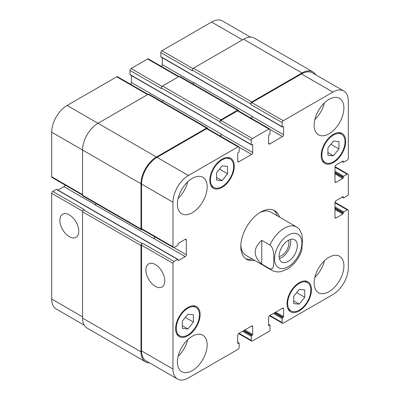 <?xml version="1.0" encoding="UTF-8"?>
<svg xmlns="http://www.w3.org/2000/svg" width="400" height="400" viewBox="0 0 400 400"><rect width="100%" height="100%" fill="white"/><g stroke="black" fill="none" stroke-linecap="round" stroke-linejoin="round"><path stroke-width="0.6" d="M279.395 258.58A12.865 7.43 120 0 0 290.425 239.465M279.125 256.51A10.365 5.985 120 0 0 288.93 242.88A10.365 5.985 120 0 0 288.5 240.27M279.12 256.185A12.865 7.43 -60 0 1 284.735 243.235A12.865 7.43 -60 0 1 294.65 239.79A12.865 7.43 -60 0 1 294.65 254.645A12.865 7.43 -60 0 1 281.785 262.075A12.865 7.43 -60 0 1 279.12 256.185M261.755 240.33L269.915 245.04C274.26 248.735 273.655 255.025 273.825 259.175C273.655 263.135 274.26 270.115 269.915 268.795L261.755 264.08L261.755 240.33C253.01 248.245 253.01 256.165 261.755 264.08M301.755 250.56L302.48 240.47L301.985 234.86L299.52 229.255L296.725 227.03A24.95 14.405 120 0 0 284.25 228.265A24.95 14.405 120 0 0 269.915 245.04M273.54 210.145A28.07 16.205 -60 0 1 277.35 215.845M252.4 259.065A28.07 16.205 -60 0 1 245.555 258.615M254.605 260.335A28.07 16.205 -60 0 1 246.615 259.325A28.07 16.205 -60 0 1 242.31 236.83A28.07 16.205 -60 0 1 260.65 212.095A28.07 16.205 -60 0 1 274.685 210.705A28.07 16.205 -60 0 1 279.555 217.12M259.515 212.79A24.95 14.405 -60 0 1 270.92 212.135L296.725 227.03M269.915 268.795A24.95 14.405 120 0 0 271.77 270.25L245.97 255.35A24.95 14.405 -60 0 1 240.835 245.145M69.325 236.69A13.36 7.715 60 0 1 60.6 224.92A13.36 7.715 60 0 1 62.65 214.215A13.36 7.715 60 0 1 76.005 221.93A13.36 7.715 60 0 1 76.005 237.355A13.36 7.715 60 0 1 69.325 236.69M155.34 286.35A13.36 7.715 60 0 1 146.615 274.58A13.36 7.715 60 0 1 148.66 263.875A13.36 7.715 60 0 1 162.02 271.585A13.36 7.715 60 0 1 162.02 287.01A13.36 7.715 60 0 1 155.34 286.35M148.075 94.37L117.525 76.73A1.56 0.9 120 0 0 116.745 76.805L67.12 105.455A21.835 12.605 120 0 0 51.685 132.195L51.685 176.76A1.56 0.9 120 0 0 52.005 177.475L82.56 195.115M131.41 75.555L131.41 82.475A1.56 0.9 -60 0 1 130.525 84.235M178.955 76.54L148.4 58.905A1.56 0.9 120 0 0 147.62 58.98L131.08 68.53A1.56 0.9 120 0 0 129.975 70.44L129.975 74.515A0.625 0.36 120 0 0 130.105 74.8L251.405 144.83A0.625 0.36 120 0 0 251.72 144.8L252.27 144.48A0.625 0.36 -60 0 1 252.58 144.45A0.625 0.36 -60 0 1 252.71 144.735L252.71 152.505A1.56 0.9 -60 0 1 251.61 154.415L238.815 161.8A1.56 0.9 -60 0 1 238.035 161.875A1.56 0.9 -60 0 1 237.715 161.165L237.715 153.395A0.625 0.36 -60 0 1 238.155 152.63L238.705 152.315A0.625 0.36 120 0 0 239.145 151.55L239.145 147.475A1.56 0.9 120 0 0 238.825 146.76A1.56 0.9 120 0 0 238.045 146.84L188.42 175.485A21.835 12.605 120 0 0 172.985 202.225L172.985 246.795A1.56 0.9 120 0 0 173.305 247.505A1.56 0.9 120 0 0 174.085 247.43L177.615 245.395A0.625 0.36 120 0 0 178.055 244.63L178.055 243.99A0.625 0.36 -60 0 1 178.495 243.23L185.225 239.345A1.56 0.9 -60 0 1 186.005 239.265A1.56 0.9 -60 0 1 186.325 239.98L186.325 254.75A1.56 0.9 -60 0 1 185.225 256.66L178.495 260.545A0.625 0.36 -60 0 1 178.185 260.575A0.625 0.36 -60 0 1 178.055 260.29L178.055 259.655A0.625 0.36 120 0 0 177.925 259.37A0.625 0.36 120 0 0 177.615 259.4L174.085 261.435A1.56 0.9 120 0 0 172.985 263.345L172.985 369.035A21.835 12.605 120 0 0 177.505 379.025A21.835 12.605 120 0 0 188.42 377.945L238.045 349.295A1.56 0.9 120 0 0 239.145 347.385L239.145 343.31A0.625 0.36 120 0 0 239.02 343.025A0.625 0.36 120 0 0 238.705 343.055L238.155 343.375A0.625 0.36 -60 0 1 237.84 343.405A0.625 0.36 -60 0 1 237.715 343.12L237.715 335.355A1.56 0.9 -60 0 1 238.815 333.445L251.61 326.06A1.56 0.9 -60 0 1 252.385 325.98A1.56 0.9 -60 0 1 252.71 326.695L252.71 334.465A0.625 0.36 -60 0 1 252.27 335.225L251.72 335.545A0.625 0.36 120 0 0 251.275 336.31L251.275 340.385A1.56 0.9 120 0 0 251.6 341.095A1.56 0.9 120 0 0 252.38 341.02L268.92 331.47A1.56 0.9 120 0 0 270.025 329.56L270.025 325.485A0.625 0.36 120 0 0 269.895 325.2A0.625 0.36 120 0 0 269.58 325.23L269.03 325.55A0.625 0.36 -60 0 1 268.72 325.58A0.625 0.36 -60 0 1 268.59 325.295L268.59 317.525A1.56 0.9 -60 0 1 269.69 315.615L282.485 308.23A1.56 0.9 -60 0 1 283.265 308.155A1.56 0.9 -60 0 1 283.585 308.87L283.585 316.635A0.625 0.36 -60 0 1 283.145 317.4L282.595 317.72A0.625 0.36 120 0 0 282.155 318.485L282.155 322.555A1.56 0.9 120 0 0 282.475 323.27A1.56 0.9 120 0 0 283.255 323.195L332.88 294.545A21.835 12.605 120 0 0 348.315 267.805L348.315 210.505A1.56 0.9 120 0 0 347.995 209.79A1.56 0.9 120 0 0 347.215 209.87L343.685 211.905A0.625 0.36 120 0 0 343.245 212.67L343.245 213.305A0.625 0.36 -60 0 1 342.805 214.07L336.075 217.955A1.56 0.9 -60 0 1 335.295 218.03A1.56 0.9 -60 0 1 334.975 217.315L334.975 202.545A1.56 0.9 -60 0 1 336.075 200.635L342.805 196.755A0.625 0.36 -60 0 1 343.115 196.72A0.625 0.36 -60 0 1 343.245 197.01L343.245 197.645A0.625 0.36 120 0 0 343.375 197.93A0.625 0.36 120 0 0 343.685 197.9L347.215 195.86A1.56 0.9 120 0 0 348.315 193.95L348.315 174.85A1.56 0.9 120 0 0 347.995 174.14A1.56 0.9 120 0 0 347.215 174.215L343.685 176.255A0.625 0.36 120 0 0 343.245 177.015L343.245 177.655A0.625 0.36 -60 0 1 342.805 178.415L336.075 182.3A1.56 0.9 -60 0 1 335.295 182.38A1.56 0.9 -60 0 1 334.975 181.665L334.975 166.895A1.56 0.9 -60 0 1 336.075 164.985L342.805 161.1A0.625 0.36 -60 0 1 343.115 161.07A0.625 0.36 -60 0 1 343.245 161.355L343.245 161.99A0.625 0.36 120 0 0 343.375 162.275A0.625 0.36 120 0 0 343.685 162.245L347.215 160.21A1.56 0.9 120 0 0 348.315 158.3L348.315 101A21.835 12.605 120 0 0 343.795 91.005A21.835 12.605 120 0 0 332.88 92.085L283.255 120.735A1.56 0.9 120 0 0 282.155 122.645L282.155 126.72A0.625 0.36 120 0 0 282.28 127.005A0.625 0.36 120 0 0 282.595 126.975L283.145 126.655A0.625 0.36 -60 0 1 283.455 126.625A0.625 0.36 -60 0 1 283.585 126.91L283.585 134.68A1.56 0.9 -60 0 1 282.485 136.59L269.69 143.975A1.56 0.9 -60 0 1 268.915 144.05A1.56 0.9 -60 0 1 268.59 143.335L268.59 135.57A0.625 0.36 -60 0 1 269.03 134.805L269.58 134.485A0.625 0.36 120 0 0 270.025 133.725L270.025 129.65A1.56 0.9 120 0 0 269.7 128.935A1.56 0.9 120 0 0 268.92 129.01L252.38 138.56A1.56 0.9 120 0 0 251.275 140.47L251.275 144.545A0.625 0.36 120 0 0 251.405 144.83M162.285 57.725L162.285 64.645A1.56 0.9 -60 0 1 161.4 66.41M250.495 37.14L222.495 20.975A21.835 12.605 120 0 0 211.58 22.055L161.955 50.705A1.56 0.9 120 0 0 160.855 52.615L160.855 56.69A0.625 0.36 120 0 0 160.98 56.975L282.28 127.005M56.315 189.37L87.74 207.51A0.625 0.36 120 0 1 88.055 207.48L56.625 189.335A0.625 0.36 120 0 0 56.315 189.37L52.785 191.405A1.56 0.9 120 0 0 51.685 193.315L51.685 299A21.835 12.605 120 0 0 56.205 308.995L84.205 325.16M65.005 184.98A1.56 0.9 -60 0 1 63.925 186.63L57.93 190.09M216.54 172.765L222.055 165.91L227.57 166.4L227.57 173.75L222.055 180.61L216.54 180.12L216.54 172.765M222.055 180.61L216.54 177.43M227.57 173.75L219.495 169.09M327.915 147.94L333.43 141.08L338.945 141.57L338.945 148.925L333.43 155.78L327.915 155.29L327.915 147.94M333.43 155.78L327.915 152.6M338.945 148.925L330.87 144.26M293.73 296.28L299.245 289.42L304.76 289.915L304.76 297.265L299.245 304.125L293.73 303.63L293.73 296.28M299.245 304.125L293.73 300.94M304.76 297.265L296.685 292.605M182.355 321.11L187.87 314.25L193.385 314.74L193.385 322.095L187.87 328.955L182.355 328.46L182.355 321.11M187.87 328.955L182.355 325.77M193.385 322.095L185.31 317.435M287.665 303.455A16.375 9.455 120 0 0 291.06 310.955A16.375 9.455 120 0 0 307.435 301.5A16.375 9.455 120 0 0 307.435 282.59A16.375 9.455 120 0 0 294.815 286.98A16.375 9.455 120 0 0 287.665 303.455M287.005 303.84A17.31 9.995 -60 0 1 294.56 286.42A17.31 9.995 -60 0 1 307.9 281.78A17.31 9.995 -60 0 1 307.9 301.77A17.31 9.995 -60 0 1 290.59 311.765A17.31 9.995 -60 0 1 287.005 303.84M321.85 155.115A16.375 9.455 120 0 0 325.245 162.61A16.375 9.455 120 0 0 341.615 153.155A16.375 9.455 120 0 0 341.615 134.25A16.375 9.455 120 0 0 329 138.635A16.375 9.455 120 0 0 321.85 155.115M321.19 155.495A17.31 9.995 -60 0 1 328.745 138.075A17.31 9.995 -60 0 1 342.085 133.44A17.31 9.995 -60 0 1 342.085 153.425A17.31 9.995 -60 0 1 324.775 163.42A17.31 9.995 -60 0 1 321.19 155.495M210.475 179.945A16.375 9.455 120 0 0 213.865 187.44A16.375 9.455 120 0 0 230.24 177.985A16.375 9.455 120 0 0 230.24 159.08A16.375 9.455 120 0 0 217.625 163.465A16.375 9.455 120 0 0 210.475 179.945M209.815 180.325A17.31 9.995 -60 0 1 217.37 162.905A17.31 9.995 -60 0 1 230.71 158.27A17.31 9.995 -60 0 1 230.71 178.255A17.31 9.995 -60 0 1 213.4 188.25A17.31 9.995 -60 0 1 209.815 180.325M176.29 328.285A16.375 9.455 120 0 0 179.685 335.78A16.375 9.455 120 0 0 196.055 326.33A16.375 9.455 120 0 0 196.055 307.42A16.375 9.455 120 0 0 183.44 311.805A16.375 9.455 120 0 0 176.29 328.285M175.63 328.67A17.31 9.995 -60 0 1 183.185 311.25A17.31 9.995 -60 0 1 196.525 306.61A17.31 9.995 -60 0 1 196.525 326.6A17.31 9.995 -60 0 1 179.215 336.595A17.31 9.995 -60 0 1 175.63 328.67M314.13 283.085A21.055 12.155 -60 0 1 323.32 261.895A21.055 12.155 -60 0 1 339.545 256.255A21.055 12.155 -60 0 1 339.545 280.565A21.055 12.155 -60 0 1 318.495 292.72A21.055 12.155 -60 0 1 314.13 283.085M314.13 125.19A21.055 12.155 -60 0 1 323.32 104.005A21.055 12.155 -60 0 1 339.545 98.365A21.055 12.155 -60 0 1 339.545 122.675A21.055 12.155 -60 0 1 318.495 134.83A21.055 12.155 -60 0 1 314.13 125.19M177.395 204.135A21.055 12.155 -60 0 1 186.585 182.95A21.055 12.155 -60 0 1 202.805 177.31A21.055 12.155 -60 0 1 202.81 201.62A21.055 12.155 -60 0 1 181.755 213.775A21.055 12.155 -60 0 1 177.395 204.135M177.395 362.03A21.055 12.155 -60 0 1 186.585 340.84A21.055 12.155 -60 0 1 202.805 335.2A21.055 12.155 -60 0 1 202.81 359.51A21.055 12.155 -60 0 1 181.755 371.665A21.055 12.155 -60 0 1 177.395 362.03M314.855 277.375A21.055 12.155 120 0 0 324.435 260.78M314.855 119.485A21.055 12.155 120 0 0 324.435 102.89M178.115 198.43A21.055 12.155 120 0 0 187.7 181.835M178.115 356.32A21.055 12.155 120 0 0 187.7 339.725M173.305 247.505L141.88 229.365A1.56 0.9 -60 0 1 141.555 228.65L141.555 184.08A21.835 12.605 -60 0 1 156.995 157.345L206.615 128.695A1.56 0.9 -60 0 1 207.395 128.615L238.825 146.76M96.13 203.585A1.56 0.9 -60 0 1 95.13 204.9L153.795 238.515A1.56 0.9 120 0 0 154.875 236.87M177.505 379.025L146.075 360.885A21.835 12.605 -60 0 1 141.555 350.89L141.555 245.2A1.56 0.9 -60 0 1 142.66 243.29L174.085 261.435M250.725 103.865A1.56 0.9 -60 0 1 251.83 101.955L302 72.985A21.835 12.605 -60 0 1 312.92 71.905L254.475 38.16A21.835 12.605 120 0 0 243.56 39.245L193.385 68.21A1.56 0.9 120 0 0 192.28 70.12L250.725 103.865L250.725 104.5A1.56 0.9 -60 0 1 251.83 102.59L301.45 73.94A21.835 12.605 -60 0 1 312.365 72.86L343.795 91.005M251.27 118.295A1.56 0.9 120 0 0 252.16 116.535L252.16 116.28A1.56 0.9 120 0 1 251.07 118.18M219.85 121.69A1.56 0.9 -60 0 1 220.95 119.78L237.495 110.23A1.56 0.9 -60 0 1 238.27 110.155L179.83 76.41A1.56 0.9 120 0 0 179.05 76.49L162.505 86.04A1.56 0.9 120 0 0 161.405 87.95L219.85 121.69L219.85 122.325A1.56 0.9 -60 0 1 220.95 120.415L237.495 110.865A1.56 0.9 -60 0 1 238.27 110.79L269.7 128.935M220.395 136.12A1.56 0.9 120 0 0 221.285 134.36L221.285 134.105A1.56 0.9 120 0 1 220.195 136.005M149.505 362.86A21.835 12.605 -60 0 1 145.525 361.84A21.835 12.605 -60 0 1 141.005 351.845L141.005 245.52A1.56 0.9 -60 0 1 142.105 243.61L142.66 243.29M153.575 238.645A1.56 0.9 120 0 0 154.68 236.75M142.2 229.55L142.105 229.605A1.56 0.9 -60 0 1 141.325 229.68A1.56 0.9 -60 0 1 141.005 228.965L141.005 183.765A21.835 12.605 -60 0 1 156.44 157.025L206.615 128.055A1.56 0.9 -60 0 1 207.395 127.98A1.56 0.9 -60 0 1 207.72 128.695L207.72 128.805M238.27 110.155A1.56 0.9 -60 0 1 238.595 110.865L238.595 110.975M312.92 71.905A21.835 12.605 -60 0 1 315.795 74.84M207.395 127.98L148.95 94.235A1.56 0.9 120 0 0 148.17 94.315L98 123.28A21.835 12.605 120 0 0 82.56 150.02L82.56 195.225A1.56 0.9 120 0 0 82.885 195.94L141.325 229.68M221.285 134.105L162.84 100.36A1.56 0.9 -60 0 1 162.2 101.885M161.405 87.95L161.405 88.585L129.975 70.44M52.785 191.405L84.215 209.55L83.66 209.87A1.56 0.9 120 0 0 82.56 211.78L82.56 318.1A21.835 12.605 120 0 0 87.08 328.095L145.525 361.84M252.16 116.28L193.715 82.535A1.56 0.9 -60 0 1 193.075 84.06M192.28 70.12L192.28 70.76L160.855 52.615M288.22 235.145A19.34 11.165 120 0 0 276.375 265.665A19.34 11.165 120 0 0 300.06 251.99A19.34 11.165 120 0 0 288.22 235.145M141.555 228.65L172.985 246.795M185.225 239.345L186.325 239.98M173.835 247.54L186.325 254.75M153.795 238.515L185.225 256.66M178.055 260.29L178.495 260.545M87.74 207.51L146.185 241.255A0.625 0.36 -60 0 1 146.5 241.225L177.925 259.37M146.185 241.255L177.615 259.4M141.555 245.2L172.985 263.345M141.555 350.89L172.985 369.035M251.61 326.06L252.71 326.695M239.035 333.315L251.275 340.385M282.485 308.23L283.585 308.87M269.915 315.49L282.155 322.555M334.975 202.8L347.215 209.87M334.975 206.875L343.685 211.905M334.975 207.895L343.245 212.67M334.975 209.55L342.805 214.07M334.975 208.53L343.245 213.305M334.975 217.315L336.075 217.955M342.805 196.755L343.245 197.01M342.25 197.07L343.245 197.645M334.975 167.15L347.215 174.215M334.975 171.225L343.685 176.255M334.975 172.24L343.245 177.015M334.975 173.895L342.805 178.415M334.975 172.88L343.245 177.655M334.975 181.665L336.075 182.3M342.805 161.1L343.245 161.355M342.25 161.42L343.245 161.99M301.45 73.94L332.88 92.085M251.83 102.59L283.255 120.735M250.725 104.5L282.155 122.645M269.995 129.375L282.485 136.59M252.16 116.535L283.585 134.68M268.59 143.335L269.69 143.975M237.495 110.865L268.92 129.01M220.95 120.415L252.38 138.56M219.85 122.325L251.275 140.47M129.975 74.515L251.275 144.545M239.12 147.205L251.61 154.415M221.285 134.36L252.71 152.505M237.715 161.165L238.815 161.8M206.615 128.695L238.045 146.84M156.995 157.345L188.42 175.485M141.555 184.08L172.985 202.225M82.56 194.59L51.685 176.76M95.335 204.765L63.925 186.63M82.655 211.195L51.685 193.315M82.56 316.825L51.685 299M242.455 39.88L211.58 22.055M192.93 68.585L161.955 50.705M193.695 82.78L162.285 64.645M178.495 76.805L147.62 58.98M162.055 86.41L131.08 68.53M162.82 100.605L131.41 82.475M147.62 94.63L116.745 76.805M156.44 157.025L67.12 105.455M141.005 183.765L51.685 132.195M141.005 228.965L82.56 195.225M148.17 94.315L206.615 128.055M252.27 144.48L252.71 144.735M162.505 86.04L220.95 119.78M179.05 76.49L237.495 110.23M283.145 126.655L283.585 126.91M160.855 56.69L282.155 126.72M193.385 68.21L251.83 101.955M243.56 39.245L302 72.985M273.44 313.455L282.155 318.485M274.325 312.945L282.595 317.72M274.875 312.625L283.145 317.4M275.755 312.115L283.585 316.635M268.59 325.295L269.03 325.55M268.59 324.66L269.58 325.23M242.565 331.28L251.275 336.31M243.445 330.77L251.72 335.545M244 330.45L252.27 335.225M244.88 329.94L252.71 334.465M237.715 343.12L238.155 343.375M237.715 342.485L238.705 343.055M82.56 318.1L141.005 351.845M82.56 211.78L141.005 245.52M83.66 209.87L142.105 243.61M271.77 270.25C273.93 271.465 276.26 272.01 278.775 271.895L281.35 271.555L287.83 268.825C294.22 264.56 298.865 258.46 301.765 250.525M307.435 282.59L304.625 280.97M291.06 310.955L288.25 309.335M341.615 134.25L338.81 132.63M325.245 162.61L322.435 160.99M230.24 159.08L227.435 157.46M213.865 187.44L211.06 185.82M196.055 307.42L193.25 305.8M179.685 335.78L176.875 334.16M251.6 341.095L238.6 333.59M282.475 323.27L269.475 315.765M347.995 209.79L334.995 202.285M343.375 197.93L342.07 197.175M347.995 174.14L334.995 166.635M343.375 162.275L342.07 161.525M268.59 324.445L269.895 325.2M237.715 342.275L239.02 343.025M88.055 207.48L146.5 241.225"/></g></svg>
